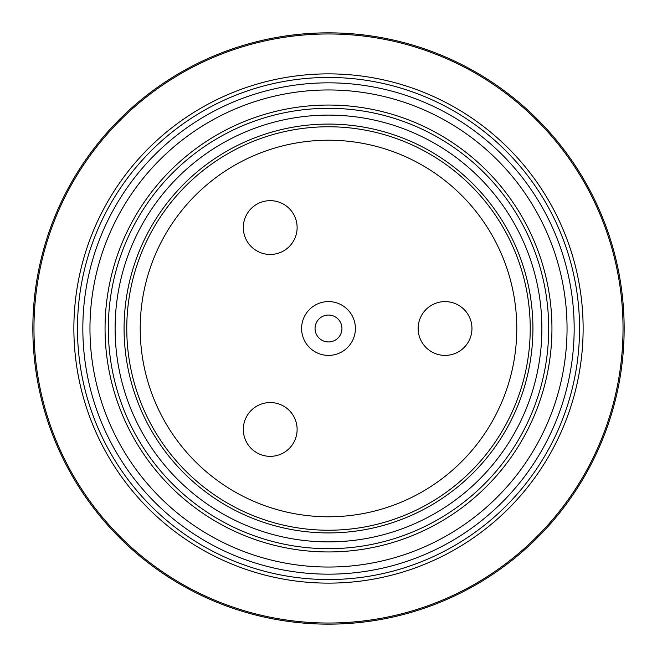 <?xml version="1.0" encoding="UTF-8"?>
<svg xmlns="http://www.w3.org/2000/svg" width="657" height="657" viewBox="0 0 657 657"><rect width="100%" height="100%" fill="white"/><g stroke="black" fill="none" stroke-linecap="round" stroke-linejoin="round"><path stroke-width="0.99" d="M530.232 328.5A201.732 201.732 0 0 0 227.634 153.795A201.732 201.732 0 0 0 227.634 503.205A201.732 201.732 0 0 0 530.232 328.5M548.702 328.5A220.202 220.202 0 0 0 218.403 137.806A220.202 220.202 0 0 0 218.403 519.194A220.202 220.202 0 0 0 548.702 328.5M105.054 328.5A223.446 223.446 0 0 1 328.5 105.054A223.446 223.446 0 0 1 551.946 328.5A223.446 223.446 0 0 1 328.5 551.946A223.446 223.446 0 0 1 105.054 328.5M567.048 328.5A238.548 238.548 0 0 0 209.23 121.915A238.548 238.548 0 0 0 209.23 535.085A238.548 238.548 0 0 0 567.048 328.5M541.885 328.5A213.385 213.385 0 0 0 221.803 143.702A213.385 213.385 0 0 0 221.803 513.298A213.385 213.385 0 0 0 541.885 328.5A213.385 213.385 0 0 0 221.803 143.702A213.385 213.385 0 0 0 221.803 513.298A213.385 213.385 0 0 0 541.885 328.5M32.85 328.5A295.65 295.65 0 0 1 328.5 32.85A295.65 295.65 0 0 1 624.15 328.5A295.65 295.65 0 0 1 328.5 624.15A295.65 295.65 0 0 1 32.85 328.5M579.548 328.5A251.048 251.048 0 0 0 202.98 111.09A251.048 251.048 0 0 0 202.98 545.91A251.048 251.048 0 0 0 579.548 328.5A251.048 251.048 0 0 0 202.98 111.09A251.048 251.048 0 0 0 202.98 545.91A251.048 251.048 0 0 0 579.548 328.5M293.515 214.108A26.896 26.896 0 0 0 256.772 204.261A26.896 26.896 0 0 0 246.925 241.004A26.896 26.896 0 0 0 283.668 250.851A26.896 26.896 0 0 0 293.515 214.108M246.925 415.996A26.896 26.896 0 0 0 256.772 452.739A26.896 26.896 0 0 0 293.515 442.892A26.896 26.896 0 0 0 283.668 406.149A26.896 26.896 0 0 0 246.925 415.996M341.952 328.5A13.452 13.452 0 0 0 321.774 316.855A13.452 13.452 0 0 0 321.774 340.145A13.452 13.452 0 0 0 341.952 328.5M445.06 355.396A26.896 26.896 0 0 0 471.956 328.5A26.896 26.896 0 0 0 445.06 301.604A26.896 26.896 0 0 0 418.156 328.5A26.896 26.896 0 0 0 445.06 355.396M355.396 328.5A26.896 26.896 0 0 0 315.048 305.209A26.896 26.896 0 0 0 315.048 351.791A26.896 26.896 0 0 0 355.396 328.5M516.78 328.5A188.28 188.28 0 0 0 234.36 165.441A188.28 188.28 0 0 0 234.36 491.559A188.28 188.28 0 0 0 516.78 328.5M532.926 328.5A204.426 204.426 0 0 0 226.287 151.463A204.426 204.426 0 0 0 226.287 505.537A204.426 204.426 0 0 0 532.926 328.5M574.169 328.5A245.669 245.669 0 0 0 205.666 115.747A245.669 245.669 0 0 0 205.666 541.253A245.669 245.669 0 0 0 574.169 328.5M623.033 328.5A294.533 294.533 0 0 0 328.5 33.967A294.533 294.533 0 0 0 33.967 328.5A294.533 294.533 0 0 0 328.5 623.033A294.533 294.533 0 0 0 623.033 328.5M73.871 328.5A254.629 254.629 0 0 1 328.5 73.871A254.629 254.629 0 0 1 583.129 328.5A254.629 254.629 0 0 1 328.5 583.129A254.629 254.629 0 0 1 73.871 328.5"/></g></svg>
